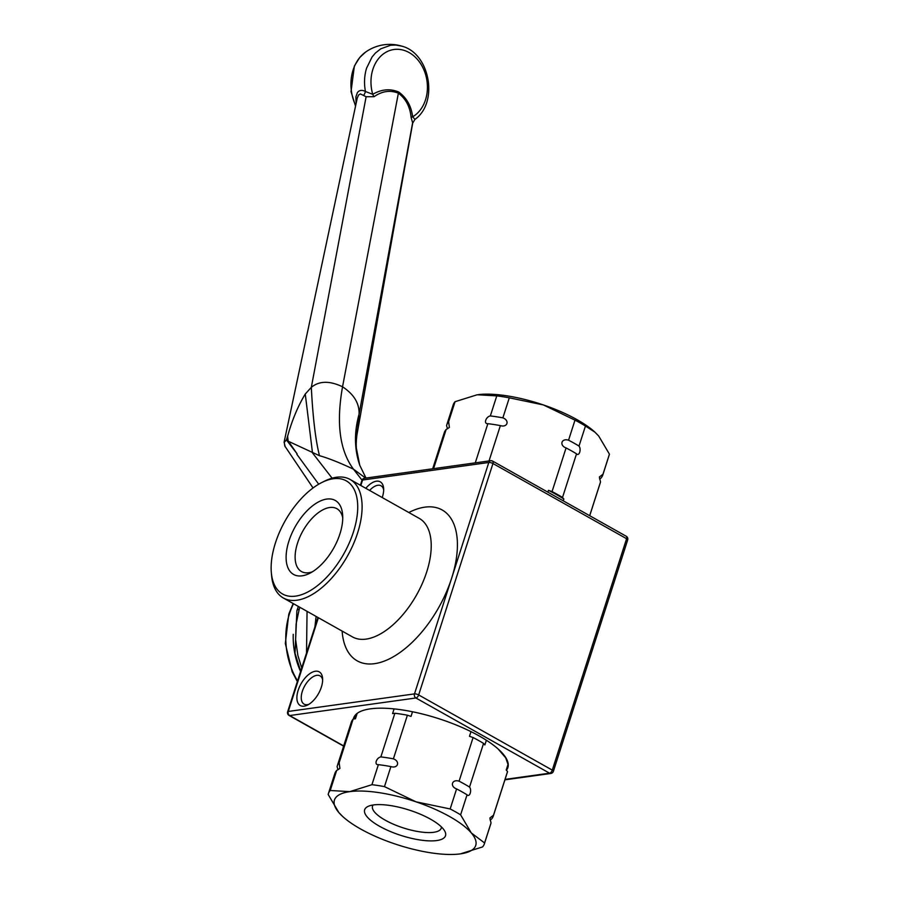 <?xml version="1.0" encoding="UTF-8"?>
<svg xmlns="http://www.w3.org/2000/svg" width="899" height="899" viewBox="0 0 899 899"><rect width="100%" height="100%" fill="white"/><g stroke="black" fill="none" stroke-linecap="round" stroke-linejoin="round"><path stroke-width="1.35" d="M293.231 634.323A68.021 54.097 82.1 0 0 300.581 671.508M293.175 603.532L289.107 613.332A67.762 53.895 82.1 0 0 288.748 614.455L285.32 643.515L292.175 671.767L297.344 681.566M297.063 453.793L289.905 443.477L297.097 453.826L288.332 442.398M307.053 611.342L306.525 652.977M288.253 441.712L288.321 442.308M319.493 455.703L319.482 455.692C328.674 458.288 340.013 462.794 353.509 469.211C339.732 450.725 336.069 423.249 342.541 386.784C329.641 380.637 319.235 380.828 311.324 387.345L305.267 394.02C297.906 406.202 292.029 420.283 287.624 436.251L288.163 441.195L319.482 455.692C315.594 440.409 312.863 417.619 311.312 387.345C312.874 417.619 315.605 440.409 319.493 455.703M362.027 480.133L353.509 469.211L365.635 478.099M318.696 484.201L296.839 454.265M288.253 442.286L286.466 439.914L284.095 442.252M313.054 487.955L284.814 446.039L284.241 442.342L286.466 439.914L287.624 436.251M355.667 105.531A40.185 31.735 -99.3 0 1 365.522 52.142L365.522 52.142A41.736 41.736 0 0 1 401.707 46.13L395.965 45.074L390.705 45.231L380.749 48.816L375.434 53.019L372.085 56.952L366.578 68.155A40.208 31.757 80.7 0 0 365.443 91.484C362.05 89.743 359.375 90.091 357.42 92.552L355.892 96.856L356.105 103.43M285.208 446.781L284.106 442.184L357.285 97.935L358.656 94.923L360.398 93.923L366.118 96.744L374.063 96.687C382.075 91.091 390.188 89.922 398.381 93.181A6.181 3.203 119.4 0 1 398.684 92.013C406.584 97.699 411.236 105.958 412.663 116.791L414.945 119.387C438.881 102.61 429.992 53.097 401.707 46.13M363.646 95.384A6.181 3.135 -64.7 0 0 365.443 91.484L372.737 94.328A35.466 28.004 -99.3 0 1 399.246 49.389A35.466 28.004 -99.3 0 1 425.632 99.452A35.466 28.004 -99.3 0 1 412.663 116.791A6.181 1.472 171.3 0 0 411.124 117.544C410.09 106.857 405.831 98.733 398.381 93.181L342.541 386.784C353.97 394.335 359.488 403.471 359.072 414.214L357.139 433.711C355.914 441.083 356.251 447.68 356.364 448.23A153.819 109.892 176.4 0 1 358.577 424.013M398.684 92.013C390.144 88.45 381.502 89.215 372.737 94.328A6.181 2.607 62 0 0 374.063 96.687M412.686 122.983L411.124 117.544M433.565 468.66L446.14 429.486A81.933 25.723 -162.2 0 0 444.286 432.655L432.677 468.784M446.14 429.486L449.388 427.452L448.623 421.732A81.933 25.723 -162.2 0 0 446.769 424.901A81.933 25.723 -162.2 0 0 446.556 425.688L447.522 428.767M448.623 421.732L455.063 401.696A81.933 25.723 -162.2 0 0 453.197 404.865L446.769 424.901M455.063 401.696L477.212 394.762L496.776 395.886L490.337 415.934C485.808 416.72 483.426 424.137 487.854 423.676L475.279 462.85M489.034 460.94L500.372 425.609C507.486 427.834 509.857 420.417 502.867 417.855A81.933 25.723 -162.2 0 0 490.337 415.934M502.867 417.855L509.295 397.819A81.933 25.723 -162.2 0 0 496.776 395.886M563.257 500.833L563.83 499.012L562.516 497.462L576.529 453.826C579.158 456.681 581.541 449.264 579.012 446.073L585.451 426.036A81.933 25.723 -162.2 0 0 574.989 420.148L568.561 440.195C561.459 437.959 559.077 445.376 566.067 447.938L552.065 491.573L548.446 490.348L547.862 492.169M579.012 446.073A81.933 25.723 -162.2 0 0 568.561 440.195M599.543 478.886L600.925 478.167A81.933 25.723 -162.2 0 0 602.791 474.998L609.219 454.95A81.933 25.723 -162.2 0 0 609.432 454.164L602.993 474.211L599.363 477.009L600.51 481.954L589.677 515.7M602.791 474.998A81.933 25.723 -162.2 0 0 602.993 474.211M509.295 397.819L543.446 404.955A74.201 23.295 -162.2 0 0 478.673 394.571A74.201 23.295 -162.2 0 0 478.661 394.571L478.639 394.582M594.767 432.003A74.201 23.295 -162.2 0 0 594.497 431.756A74.201 23.295 -162.2 0 0 543.446 404.955L574.989 420.148M585.451 426.036L594.992 432.205L598.734 436.071L609.432 454.164M500.372 425.609A81.933 25.723 -162.2 0 0 487.854 423.676M576.529 453.826A81.933 25.723 -162.2 0 0 566.067 447.938M589.71 515.723L600.296 482.741A81.933 25.723 -162.2 0 0 600.51 481.954M562.516 497.462A81.933 25.723 -162.2 0 0 552.065 491.573M563.83 499.012A80.382 25.239 -162.2 0 0 548.446 490.348M498.147 749.002L505.71 757.857L508.014 764.408A80.382 25.239 17.8 0 1 507.643 766.274L506.384 770.196M508.014 764.408L506.216 769.994L507.53 771.544A81.933 25.723 17.8 0 1 507.328 772.331L493.315 815.977A81.933 25.723 17.8 0 1 491.45 819.146L490.067 819.854M507.53 771.544L493.517 815.191A81.933 25.723 17.8 0 1 493.315 815.977M493.517 815.191L489.888 817.989L491.034 822.933A81.933 25.723 17.8 0 1 490.82 823.72L484.392 843.756A81.933 25.723 17.8 0 1 482.538 846.937L460.378 853.87A74.201 23.295 17.8 0 1 458.917 854.05L460.378 853.87A74.201 23.295 17.8 0 0 471.312 832.946L460.614 814.842L467.053 794.795C469.683 797.649 472.065 790.232 469.536 787.052L483.55 743.417L484.864 744.956L486.381 740.248M491.034 822.933L484.595 842.97A81.933 25.723 17.8 0 1 484.392 843.756M484.595 842.97L471.312 832.946A74.201 23.295 17.8 0 0 416.023 801.829L384.469 786.625L390.896 766.589C398.01 768.814 400.381 761.397 393.391 758.835L407.393 715.199L411.012 716.424L412.506 711.761M470.986 731.629L469.48 736.303L473.099 737.528L459.086 781.164C451.983 778.939 449.601 786.355 456.591 788.917A81.933 25.723 17.8 0 1 467.053 794.795M456.591 788.917L450.163 808.954A81.933 25.723 17.8 0 1 460.614 814.842M394.088 708.895L392.582 713.592L394.875 713.267L380.861 756.913C376.333 757.7 373.95 765.116 378.378 764.656A81.933 25.723 17.8 0 1 390.896 766.589M378.378 764.656L371.939 784.692A81.933 25.723 17.8 0 1 384.469 786.625M458.917 854.05L458.951 854.05A74.201 23.295 17.8 0 1 394.155 843.678A74.201 23.295 17.8 0 1 343.092 816.865A74.201 23.295 17.8 0 1 338.856 812.561L328.157 794.458A81.933 25.723 17.8 0 1 328.371 793.671A81.933 25.723 17.8 0 1 330.225 790.502L336.664 770.454L339.912 768.431L339.148 762.712L353.161 719.076L355.453 718.75L357.184 713.356M328.371 793.671L334.81 773.623A81.933 25.723 17.8 0 1 336.664 770.454M450.163 808.954L416.023 801.829A74.201 23.295 17.8 0 0 349.79 791.637L330.225 790.502M371.939 784.692L349.79 791.637A74.201 23.295 17.8 0 0 338.856 812.561L342.822 816.618M459.086 781.164A81.933 25.723 17.8 0 1 469.536 787.052M380.861 756.913A81.933 25.723 17.8 0 1 393.391 758.835M339.148 762.712A81.933 25.723 17.8 0 0 337.294 765.881A81.933 25.723 17.8 0 0 337.08 766.667L338.046 769.746M473.099 737.528A81.933 25.723 17.8 0 1 483.55 743.417M394.875 713.267A81.933 25.723 17.8 0 1 407.393 715.199M337.294 765.881L351.307 722.245A81.933 25.723 17.8 0 1 353.161 719.076M353.981 718.953L354.566 717.121A80.382 25.239 17.8 0 1 356.454 713.941M364.938 809.1A42.455 13.328 -162.2 0 0 406.977 837.205A42.455 13.328 -162.2 0 0 444.477 830.62A42.455 13.328 -162.2 0 0 409.157 810.055A42.455 13.328 -162.2 0 0 368.478 806.223A42.455 13.328 -162.2 0 0 364.938 809.1M441.398 826.911A36.084 11.327 17.8 0 1 441.263 828.08A36.084 11.327 17.8 0 1 440.993 828.754A36.084 11.327 17.8 0 1 402.314 827.586A36.084 11.327 17.8 0 1 372.568 806.021A36.084 11.327 17.8 0 1 372.759 805.571A36.084 11.327 17.8 0 1 373.13 804.987M508.25 765.543A81 25.43 17.8 0 1 507.587 766.465M354.509 717.312A81 25.43 17.8 0 1 354.498 716.177M353.374 719.043A81 25.43 17.8 0 1 353.622 718.054A81 25.43 17.8 0 1 400.842 709.727A81 25.43 17.8 0 1 479.381 736.056A81 25.43 17.8 0 1 507.879 767.577A81 25.43 17.8 0 1 506.429 770.252M308.93 704.288A16.227 8.417 119.4 0 1 304.109 704.142A16.227 8.417 119.4 0 1 302.322 691.353A16.227 8.417 119.4 0 1 320.033 675.857A16.227 8.417 119.4 0 1 322.651 679.902M298.165 690.32A19.328 10.024 -60.6 0 0 307.525 705.074A19.328 10.024 -60.6 0 0 322.595 678.296A19.328 10.024 -60.6 0 0 312.054 672.306A19.328 10.024 -60.6 0 0 298.165 690.32M369.613 490.449A16.227 8.417 119.4 0 1 381.052 485.797A16.227 8.417 119.4 0 1 383.671 489.843M382.221 497.54A19.328 10.024 -60.6 0 0 383.615 488.236A19.328 10.024 -60.6 0 0 365.803 488.303M312.391 571.798A36.072 18.699 119.4 0 1 301.806 571.73A36.072 18.699 119.4 0 1 297.524 543.131A36.072 18.699 119.4 0 1 337.181 508.868A36.072 18.699 119.4 0 1 342.744 517.869M288.939 540.984A42.455 22.014 -60.6 0 0 309.503 573.416A42.455 22.014 -60.6 0 0 342.62 514.565A42.455 22.014 -60.6 0 0 319.46 501.428A42.455 22.014 -60.6 0 0 288.939 540.984M343.699 745.934L289.68 715.548A3.09 2.461 -97.9 0 1 288.276 711.457A3.09 0.966 -162.2 0 0 287.635 711.806A3.09 3.09 0 0 0 289.062 715.447A3.09 1.607 -60.6 0 0 289.68 715.548L415.911 697.984A3.09 1.607 -60.6 0 0 418.664 694.938A3.09 0.966 -162.2 0 0 414.495 693.893A3.09 2.461 82.1 0 0 415.911 697.984L549.536 773.185A3.09 2.461 82.1 0 0 550.862 773.455A3.09 3.09 0 0 0 553.379 771.342A3.09 0.966 -162.2 0 0 552.289 770.128A3.09 1.607 119.4 0 1 549.536 773.185L505.058 779.377M492 460.985A3.09 2.461 82.1 0 0 490.674 460.715A3.09 2.461 82.1 0 0 488.798 462.479A3.09 0.966 17.8 0 1 492.955 463.513A3.09 1.607 -60.6 0 0 492.618 461.086L626.255 536.276A3.09 1.607 119.4 0 1 626.592 538.715A3.09 0.966 17.8 0 1 627.682 539.917L553.379 771.342M360.375 485.246L361.937 480.381A3.09 0.966 17.8 0 1 362.578 480.032A3.09 2.461 -97.9 0 1 364.455 478.268L490.674 460.715A3.09 3.09 0 0 1 492.618 461.086M271.318 572.427L271.577 575.394A68.021 35.263 -60.6 0 0 283.376 598.015A68.021 35.263 -60.6 0 0 347.464 556.032A68.021 35.263 -60.6 0 0 350.093 479.459A68.021 35.263 -60.6 0 0 324.629 481.111L321.966 482.437A64.93 33.668 119.4 0 1 357.566 511.441A64.93 33.668 119.4 0 1 314.594 587.811A64.93 33.668 119.4 0 1 271.318 572.427A64.93 33.668 119.4 0 1 275.454 542.861A64.93 33.668 119.4 0 1 321.966 482.437M297.558 680.914A68.021 54.097 -97.9 0 1 293.524 603.735M298.356 606.454L296.895 610.713A12.305 4.034 -162.8 0 1 299.221 609.241L299.861 607.297M299.221 609.241L296.108 624.018L295.625 639.627L297.861 655.393L301.716 667.957M314.942 626.749L316.088 616.433M332.102 478.178L312.504 452.916L305.267 394.02M356.364 448.23A153.819 109.892 176.4 0 0 356.364 448.241L359.746 465.255C354.307 449.118 354.071 432.104 359.072 414.214C354.071 432.116 354.296 449.129 359.757 465.266L365.994 478.054M366.118 96.744L311.324 387.345M412.607 122.905L359.072 414.214M350.093 479.459L419.215 518.363A68.021 35.263 119.4 0 1 416.585 594.936A68.021 35.263 119.4 0 1 352.498 636.919L283.376 598.015M342.126 631.076A86.574 44.883 -60.6 0 0 388.975 659.079A86.574 44.883 -60.6 0 0 451.646 578.192A86.574 44.883 -60.6 0 0 424.8 507.16A86.574 44.883 -60.6 0 0 408.843 512.52M626.592 538.715L552.289 770.128L418.664 694.938L492.955 463.513L626.592 538.715M360.825 485.505L362.578 480.032L488.798 462.479L414.495 693.893L288.276 711.457L318.37 617.714M296.895 610.713L295.029 653.281L300.682 671.182M313.021 487.977L304.828 475.672M355.532 106.149L351.026 91.619L354.375 65.998L359.69 57.547L365.522 52.142M357.139 433.711L412.708 123.073L414.945 119.387M289.062 715.447L343.632 746.148M504.912 779.849L550.862 773.455M287.635 711.806L317.931 617.467M364.455 478.268A3.09 3.09 0 0 0 361.937 480.381M627.682 539.917A3.09 3.09 0 0 0 626.255 536.276"/></g></svg>
